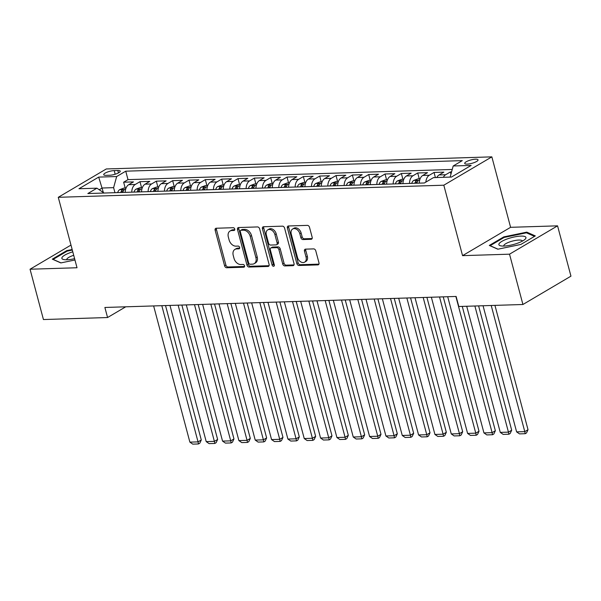 <?xml version="1.0" encoding="UTF-8"?>
<svg xmlns="http://www.w3.org/2000/svg" width="601" height="601" viewBox="0 0 601 601"><rect width="100%" height="100%" fill="white"/><g stroke="black" fill="none" stroke-linecap="round" stroke-linejoin="round"><path stroke-width="0.9" d="M234.743 229.049A1.48 1.059 -120.5 0 0 233.256 227.704L216.217 228.237A2.111 1.51 -120.5 0 0 215.669 228.388A2.111 1.51 -120.5 0 0 215.143 230.266L224.601 265.822A2.111 1.51 -120.5 0 0 226.735 267.753L243.773 267.22A1.48 1.059 -120.5 0 0 244.156 267.107A1.48 1.059 -120.5 0 0 244.524 265.8A1.48 1.059 -120.5 0 0 243.037 264.448L240.828 264.523A6.769 4.838 -120.5 0 1 234.014 258.362L233.226 255.395A6.769 4.838 -120.5 0 1 234.916 249.407A6.769 4.838 -120.5 0 1 236.674 248.912L238.882 248.844A1.48 1.059 -120.5 0 0 239.266 248.731A1.48 1.059 -120.5 0 0 239.634 247.424A1.48 1.059 -120.5 0 0 238.146 246.079L235.938 246.147A6.769 4.838 -120.5 0 1 229.124 239.987L228.335 237.019A6.769 4.838 -120.5 0 1 230.033 231.032A6.769 4.838 -120.5 0 1 231.783 230.536L233.992 230.468A1.48 1.059 -120.5 0 0 234.375 230.363A1.48 1.059 -120.5 0 0 234.743 229.049M475.534 159.19A6.896 1.758 -14.9 0 0 468.277 160.798A6.896 1.758 -14.9 0 0 464.716 163.412A6.896 1.758 -14.9 0 0 467.225 164.088A6.896 1.758 -14.9 0 0 474.482 162.48A6.896 1.758 -14.9 0 0 478.043 159.866A6.896 1.758 -14.9 0 0 475.534 159.19M311.085 239.303A2.111 1.51 -120.5 0 0 311.634 239.153A2.111 1.51 -120.5 0 0 312.167 237.282L309.507 227.306A2.111 1.51 -120.5 0 0 307.381 225.375L288.457 225.968A2.111 1.51 -120.5 0 0 287.909 226.126A2.111 1.51 -120.5 0 0 287.383 227.997L296.841 263.561A2.111 1.51 -120.5 0 0 298.975 265.484L317.891 264.891A2.111 1.51 -120.5 0 0 318.44 264.74A2.111 1.51 -120.5 0 0 318.973 262.862L315.765 250.812A2.111 1.51 -120.5 0 0 313.632 248.889L305.541 249.145A2.111 1.51 -120.5 0 0 304.992 249.295A2.111 1.51 -120.5 0 0 304.459 251.165L306.052 257.145A5.657 4.042 -120.5 0 1 304.632 262.149A5.657 4.042 -120.5 0 1 297.472 257.416L291.245 233.999A5.657 4.042 -120.5 0 1 292.657 228.996A5.657 4.042 -120.5 0 1 299.824 233.729L300.861 237.635A2.111 1.51 -120.5 0 0 302.987 239.559L311.085 239.303L312.032 238.747M462.56 255.65L509.528 254.178L522.923 304.497L570.95 276.159L557.563 225.841L510.595 227.313L491.851 156.861L443.816 185.206L462.56 255.65L510.595 227.313M70.986 245.073L30.05 269.225L77.018 267.745L58.274 197.301L443.816 185.206M30.05 269.225L43.437 319.544L107.564 317.531L125.729 306.81M522.923 304.497L458.796 306.51L456.121 296.451L104.882 307.464L107.564 317.531M259.64 228.868A2.111 1.51 -120.5 0 0 257.506 226.938L238.589 227.539A2.111 1.51 -120.5 0 0 238.041 227.689A2.111 1.51 -120.5 0 0 237.508 229.559L246.973 265.124A2.111 1.51 -120.5 0 0 249.099 267.047L268.023 266.453A2.111 1.51 -120.5 0 0 268.572 266.303A2.111 1.51 -120.5 0 0 269.098 264.432L259.64 228.868M263.523 226.75L282.447 226.156A2.111 1.51 -120.5 0 1 284.574 228.087L294.039 263.651A2.111 1.51 -120.5 0 1 293.506 265.522A2.111 1.51 -120.5 0 1 292.957 265.672L284.859 265.927A2.111 1.51 -120.5 0 1 282.733 264.004L278.894 249.58A2.111 1.51 -120.5 0 0 276.768 247.657L271.389 247.822A2.111 1.51 -120.5 0 0 270.841 247.98A2.111 1.51 -120.5 0 0 270.315 249.851L274.311 264.861A1.48 1.059 -120.5 0 1 273.943 266.175A1.48 1.059 -120.5 0 1 272.065 264.936L262.442 228.778A2.111 1.51 -120.5 0 1 262.975 226.908A2.111 1.51 -120.5 0 1 263.523 226.75M451.569 171.909L450.382 171.946L450.96 174.125M443.35 177.31A8.617 5.612 -91.8 0 1 445.642 174.741L439.106 174.944L443.846 172.149L434.042 172.457L435.402 177.565M425.861 182.103A8.617 5.612 -91.8 0 1 429.302 175.252L422.766 175.462L427.506 172.667L417.703 172.975L419.265 178.835M409.491 183.455A8.617 5.612 -91.8 0 1 412.97 175.77L406.434 175.973L411.174 173.178L401.37 173.486L402.925 179.346M393.159 183.966A8.617 5.612 -91.8 0 1 396.63 176.281L390.094 176.484L394.834 173.689L385.031 173.997L386.593 179.857M376.819 184.477A8.617 5.612 -91.8 0 1 380.298 176.792L373.762 176.994L378.495 174.2L368.698 174.508L370.254 180.368M360.48 184.988A8.617 5.612 -91.8 0 1 363.958 177.303L357.422 177.513L362.163 174.711L352.359 175.019L353.921 180.878M344.148 185.499A8.617 5.612 -91.8 0 1 347.618 177.821L341.083 178.024L345.823 175.229L336.019 175.537L337.582 181.397M327.808 186.017A8.617 5.612 -91.8 0 1 331.286 178.332L324.75 178.535L329.491 175.74L319.687 176.048L321.242 181.908M311.476 186.528A8.617 5.612 -91.8 0 1 314.947 178.843L308.411 179.045L313.151 176.251L303.347 176.559L304.91 182.419M295.136 187.039A8.617 5.612 -91.8 0 1 298.614 179.353L292.078 179.564L296.811 176.762L287.015 177.07L288.57 182.929M278.804 187.55A8.617 5.612 -91.8 0 1 282.275 179.864L275.739 180.075L280.479 177.28L270.675 177.588L272.238 183.448M262.464 188.068A8.617 5.612 -91.8 0 1 265.935 180.383L259.407 180.585L264.139 177.791L254.336 178.099L255.898 183.959M246.125 188.579A8.617 5.612 -91.8 0 1 249.603 180.893L243.067 181.096L247.807 178.302L238.004 178.61L239.559 184.469M229.792 189.09A8.617 5.612 -91.8 0 1 233.263 181.404L226.727 181.607L231.468 178.813L221.664 179.121L223.226 184.98M213.453 189.6A8.617 5.612 -91.8 0 1 216.931 181.915L210.395 182.126L215.128 179.323L205.332 179.631L206.887 185.491M197.12 190.111A8.617 5.612 -91.8 0 1 200.591 182.434L194.055 182.636L198.796 179.842L188.992 180.15L190.555 186.01M180.781 190.63A8.617 5.612 -91.8 0 1 184.252 182.944L177.723 183.147L182.456 180.353L172.66 180.661L174.215 186.52M164.441 191.141A8.617 5.612 -91.8 0 1 167.919 183.455L161.384 183.658L166.124 180.863L156.32 181.171L157.875 187.031M148.109 191.651A8.617 5.612 -91.8 0 1 151.58 183.966L145.044 184.176L149.784 181.374L139.98 181.682L135.248 184.477A8.617 5.612 88.2 0 0 131.769 192.162M141.543 187.542L139.98 181.682M106.152 175.349L109.743 175.237A6.679 1.705 -14.9 0 0 116.782 173.674A6.679 1.705 -14.9 0 0 120.223 171.142A6.679 1.705 -14.9 0 0 117.796 170.481L114.198 170.594A6.679 1.705 -14.9 0 0 107.166 172.156A6.679 1.705 -14.9 0 0 103.725 174.688A6.679 1.705 -14.9 0 0 106.152 175.349M491.851 156.861L106.302 168.956L58.274 197.301M453.192 165.981L471.161 165.418L451.434 177.062L450.141 177.1L453.192 165.981L462.282 160.617L125.744 171.18L116.662 176.536L113.612 187.655L114.949 192.696M451.434 177.062L433.464 177.626L424.374 182.982L87.844 193.545L96.926 188.181L78.956 188.744L98.692 177.1L116.662 176.536M452.237 169.459L127.998 179.631L123.648 182.201L133.452 181.893L128.712 184.687A8.617 5.612 88.2 0 0 125.233 192.373M151.58 183.966L156.32 181.171M167.919 183.455L172.66 180.661M184.252 182.944L188.992 180.15M200.591 182.434L205.332 179.631M216.931 181.915L221.664 179.121M233.263 181.404L238.004 178.61M249.603 180.893L254.336 178.099M265.935 180.383L270.675 177.588M282.275 179.864L287.015 177.07M298.614 179.353L303.347 176.559M314.947 178.843L319.687 176.048M331.286 178.332L336.019 175.537M347.618 177.821L352.359 175.019M363.958 177.303L368.698 174.508M380.298 176.792L385.031 173.997M396.63 176.281L401.37 173.486M412.97 175.77L417.703 172.975M429.302 175.252L434.042 172.457M445.642 174.741L450.382 171.946M113.612 187.655L102.17 188.015L99.233 189.751M103.387 192.575L98.692 177.1M509.528 254.178L557.563 225.841M125.203 188.06L123.648 182.201M127.998 179.631L125.744 171.18M104.063 193.034L96.926 188.181M145.044 184.176A8.617 5.612 88.2 0 0 141.573 191.854M161.384 183.658A8.617 5.612 88.2 0 0 157.913 191.343M177.723 183.147A8.617 5.612 88.2 0 0 174.245 190.833M194.055 182.636A8.617 5.612 88.2 0 0 190.585 190.322M210.395 182.126A8.617 5.612 88.2 0 0 206.917 189.811M226.727 181.607A8.617 5.612 88.2 0 0 223.256 189.292M243.067 181.096A8.617 5.612 88.2 0 0 239.589 188.782M259.407 180.585A8.617 5.612 88.2 0 0 255.928 188.271M275.739 180.075A8.617 5.612 88.2 0 0 272.268 187.76M292.078 179.564A8.617 5.612 88.2 0 0 288.6 187.242M308.411 179.045A8.617 5.612 88.2 0 0 304.94 186.731M324.75 178.535A8.617 5.612 88.2 0 0 321.272 186.22M341.083 178.024A8.617 5.612 88.2 0 0 337.612 185.709M357.422 177.513A8.617 5.612 88.2 0 0 353.951 185.191M373.762 176.994A8.617 5.612 88.2 0 0 370.284 184.68M390.094 176.484A8.617 5.612 88.2 0 0 386.623 184.169M406.434 175.973A8.617 5.612 88.2 0 0 402.955 183.658M422.766 175.462A8.617 5.612 88.2 0 0 419.295 183.147M439.106 174.944A8.617 5.612 88.2 0 0 436.814 177.52M72.165 249.498L66.771 250.609L52.302 259.151L60.836 262.922L74.952 260M535.303 235.915L526.769 232.144L503.773 236.899L489.312 245.441L497.846 249.212L520.842 244.449L535.303 235.915M66.944 251.256L66.771 250.609M503.946 237.545L503.773 236.899M527.017 233.068L526.769 232.144M234.788 229.717L233.083 229.77A6.769 4.838 -120.5 0 0 231.325 230.266L230.033 231.032M234.916 249.407L236.216 248.641A6.769 4.838 -120.5 0 1 237.973 248.145L239.671 248.093M216.473 228.23A2.111 1.51 -120.5 0 0 216.435 229.499L225.901 265.064A2.111 1.51 -120.5 0 0 228.027 266.987L244.562 266.468M238.837 227.524A2.111 1.51 -120.5 0 0 238.807 228.793L248.273 264.357A2.111 1.51 -120.5 0 0 250.399 266.281L269.068 265.695M241.084 230.243A1.48 1.059 -120.5 0 0 240.7 230.356A1.48 1.059 -120.5 0 0 240.332 231.663L248.641 262.877A1.48 1.059 -120.5 0 0 250.129 264.23L252.458 264.155A6.769 4.838 -120.5 0 0 254.208 263.659A6.769 4.838 -120.5 0 0 255.906 257.671L250.226 236.336A6.769 4.838 -120.5 0 0 243.413 230.175L241.084 230.243L242.383 229.477A1.48 1.059 -120.5 0 0 242 229.59L240.7 230.356M254.208 263.659L255.508 262.892A6.769 4.838 -120.5 0 0 257.205 256.905L255.906 257.671M242.383 229.477L244.712 229.409A6.769 4.838 -120.5 0 1 251.526 235.569L257.205 256.905M294.002 264.913L286.159 265.161L284.859 265.927M270.841 247.98L272.14 247.214A2.111 1.51 -120.5 0 1 272.689 247.056L278.06 246.891A2.111 1.51 -120.5 0 1 280.194 248.814L284.033 263.238A2.111 1.51 -120.5 0 0 286.159 265.161M263.771 226.742A2.111 1.51 -120.5 0 0 263.741 228.012L273.365 264.17A1.48 1.059 -120.5 0 0 274.364 265.409M274.912 234.615A5.657 4.042 -120.5 0 0 267.745 229.875A5.657 4.042 -120.5 0 0 266.333 234.886L268.527 243.135A2.111 1.51 -120.5 0 0 270.66 245.058L276.032 244.885A2.111 1.51 -120.5 0 0 276.58 244.735A2.111 1.51 -120.5 0 0 277.106 242.864L274.912 234.615L276.212 233.849A5.657 4.042 -120.5 0 0 269.045 229.109L267.745 229.875M276.58 244.735L277.872 243.968A2.111 1.51 -120.5 0 0 278.406 242.098L277.106 242.864M276.212 233.849L278.406 242.098M292.657 228.996L293.957 228.23A5.657 4.042 -120.5 0 1 301.116 232.963L302.16 236.869A2.111 1.51 -120.5 0 0 304.286 238.792L312.129 238.544M304.632 262.149L305.932 261.382A5.657 4.042 -120.5 0 0 307.351 256.379L306.052 257.145M305.789 249.137A2.111 1.51 -120.5 0 0 305.759 250.399L307.351 256.379M288.713 225.961A2.111 1.51 -120.5 0 0 288.675 227.231L298.141 262.795A2.111 1.51 -120.5 0 0 300.267 264.718L318.943 264.132M126.067 188.03L123.859 188.098L119.629 189.683A5.709 3.719 88.2 0 0 117.683 192.605M161.812 305.684L198.045 441.878L189.878 442.133L153.638 305.939M201.29 439.962L199.787 443.192L198.495 443.959L198.045 441.878L201.29 439.962L165.53 305.563M122.747 192.448A5.709 3.719 -91.8 0 1 123.783 190.344C124.046 189.45 123.393 189.465 121.823 190.412A5.709 3.719 88.2 0 0 120.786 192.508M123.783 190.344L124.001 189.856M198.495 443.959L192.771 444.139L189.878 442.133M72.781 251.819A14.003 3.576 -14.9 0 0 63.796 259.572A14.003 3.576 -14.9 0 0 66.974 259.767A14.003 3.576 -14.9 0 0 74.599 258.67M73.705 255.305A9.586 2.449 -14.9 0 0 66.779 259.632A9.586 2.449 -14.9 0 0 66.831 259.767M61.009 262.885L53.128 259.399L67.147 251.135L72.315 250.061M507.439 238.875A14.003 3.576 -14.9 0 0 500.798 245.862A14.003 3.576 -14.9 0 0 517.393 243.277A14.003 3.576 -14.9 0 0 524.868 239.453A14.003 3.576 -14.9 0 0 522.156 236.095A14.003 3.576 -14.9 0 0 507.439 238.875M522.337 241.136A9.586 2.449 -14.9 0 0 522.314 240.993A9.586 2.449 -14.9 0 0 509.64 241.955A9.586 2.449 -14.9 0 0 503.781 245.922A9.586 2.449 -14.9 0 0 503.841 246.064M498.011 249.175L490.131 245.689L504.149 237.425L526.431 232.805L534.514 236.381M142.399 187.52L140.191 187.587L135.961 189.172A5.709 3.719 88.2 0 0 134.023 192.095M178.144 305.165L214.384 441.367L206.218 441.622L169.978 305.428M217.63 439.451L216.127 442.682L214.827 443.448L214.384 441.367L217.63 439.451L181.87 305.053M139.086 191.937A5.709 3.719 -91.8 0 1 140.123 189.833C140.379 188.932 139.725 188.954 138.162 189.893A5.709 3.719 88.2 0 0 137.126 191.997M140.123 189.833L140.341 189.345M214.827 443.448L209.11 443.621L206.218 441.622M158.739 187.001L156.53 187.076L152.301 188.661A5.709 3.719 88.2 0 0 150.355 191.584M194.484 304.654L230.724 440.849L222.55 441.111L186.31 304.91M233.969 438.94L232.467 442.163L231.167 442.929L230.724 440.849L233.969 438.94L198.202 304.542M155.426 191.426A5.709 3.719 -91.8 0 1 156.455 189.323C156.718 188.421 156.065 188.444 154.495 189.383A5.709 3.719 88.2 0 0 153.465 191.486M156.455 189.323L156.673 188.834M231.167 442.929L225.45 443.11L222.55 441.111M175.071 186.49L172.87 186.558L168.641 188.143A5.709 3.719 88.2 0 0 166.695 191.065M210.816 304.144L247.056 440.338L238.89 440.593L202.65 304.399M250.301 438.422L248.799 441.652L247.499 442.419L247.056 440.338L250.301 438.422L214.542 304.023M171.758 190.908A5.709 3.719 -91.8 0 1 172.795 188.812C173.058 187.91 172.404 187.933 170.834 188.872A5.709 3.719 88.2 0 0 169.798 190.975M172.795 188.812L173.013 188.316M247.499 442.419L241.782 442.599L238.89 440.593M191.411 185.979L189.202 186.047L184.973 187.632A5.709 3.719 88.2 0 0 183.035 190.555M227.155 303.633L263.396 439.827L255.222 440.082L218.989 303.888M266.641 437.911L265.139 441.142L263.839 441.908L263.396 439.827L266.641 437.911L230.882 303.513M188.098 190.397A5.709 3.719 -91.8 0 1 189.135 188.293C189.39 187.399 188.737 187.414 187.174 188.361A5.709 3.719 88.2 0 0 186.137 190.457M189.135 188.293L189.353 187.805M263.839 441.908L258.122 442.088L255.222 440.082M207.751 185.469L205.542 185.536L201.312 187.121A5.709 3.719 88.2 0 0 199.367 190.044M243.488 303.122L279.728 439.316L271.562 439.571L235.322 303.377M282.973 437.4L281.471 440.631L280.171 441.397L279.728 439.316L282.973 437.4L247.214 303.002M204.43 189.886A5.709 3.719 -91.8 0 1 205.467 187.782C205.73 186.888 205.076 186.903 203.506 187.843A5.709 3.719 88.2 0 0 202.469 189.946M205.467 187.782L205.685 187.294M280.171 441.397L274.454 441.577L271.562 439.571M224.083 184.958L221.874 185.025L217.645 186.611A5.709 3.719 88.2 0 0 215.706 189.533M259.827 302.603L296.068 438.805L287.902 439.061L251.661 302.859M299.313 436.889L297.811 440.12L296.511 440.879L296.068 438.805L299.313 436.889L263.554 302.491M220.77 189.375A5.709 3.719 -91.8 0 1 221.807 187.272C222.062 186.37 221.408 186.393 219.846 187.332A5.709 3.719 88.2 0 0 218.809 189.435M221.807 187.272L222.024 186.783M296.511 440.879L290.794 441.059L287.902 439.061M240.423 184.439L238.214 184.515L233.984 186.092A5.709 3.719 88.2 0 0 232.039 189.022M276.167 302.093L312.4 438.287L304.234 438.542L267.993 302.348M315.645 436.371L314.143 439.601L312.851 440.368L312.4 438.287L315.645 436.371L279.886 301.98M237.11 188.857A5.709 3.719 -91.8 0 1 238.139 186.761C238.402 185.859 237.748 185.882 236.178 186.821A5.709 3.719 88.2 0 0 235.149 188.924M238.139 186.761L238.357 186.265M312.851 440.368L307.134 440.548L304.234 438.542M256.755 183.929L254.554 183.996L250.324 185.581A5.709 3.719 88.2 0 0 248.378 188.504M292.499 301.582L328.739 437.776L320.573 438.031L284.333 301.837M331.985 435.86L330.482 439.091L329.183 439.857L328.739 437.776L331.985 435.86L296.225 301.462M253.442 188.346A5.709 3.719 -91.8 0 1 254.478 186.25C254.741 185.348 254.088 185.371 252.518 186.31A5.709 3.719 88.2 0 0 251.481 188.406M254.478 186.25L254.696 185.754M329.183 439.857L323.466 440.037L320.573 438.031M273.094 183.418L270.886 183.485L266.656 185.07A5.709 3.719 88.2 0 0 264.718 187.993M308.839 301.071L345.079 437.265L336.906 437.52L300.673 301.326M348.325 435.349L346.822 438.58L345.522 439.346L345.079 437.265L348.325 435.349L312.565 300.951M269.781 187.835A5.709 3.719 -91.8 0 1 270.818 185.732C271.074 184.838 270.42 184.853 268.857 185.799A5.709 3.719 88.2 0 0 267.821 187.895M270.818 185.732L271.036 185.243M345.522 439.346L339.805 439.526L336.906 437.52M289.434 182.907L287.225 182.974L282.996 184.56A5.709 3.719 88.2 0 0 281.05 187.482M325.171 300.553L361.411 436.754L353.245 437.01L317.005 300.816M364.657 434.839L363.154 438.069L361.855 438.835L361.411 436.754L364.657 434.839L328.897 300.44M286.114 187.324A5.709 3.719 -91.8 0 1 287.15 185.221C287.413 184.319 286.76 184.342 285.19 185.281A5.709 3.719 88.2 0 0 284.153 187.384M287.15 185.221L287.368 184.732M361.855 438.835L356.138 439.008L353.245 437.01M305.766 182.388L303.558 182.464L299.328 184.049A5.709 3.719 88.2 0 0 297.39 186.971M341.511 300.042L377.751 436.236L369.585 436.499L333.345 300.297M380.996 434.328L379.494 437.551L378.194 438.317L377.751 436.236L380.996 434.328L345.237 299.929M302.453 186.813A5.709 3.719 -91.8 0 1 303.49 184.71C303.745 183.808 303.092 183.831 301.529 184.77A5.709 3.719 88.2 0 0 300.492 186.873M303.49 184.71L303.708 184.222M378.194 438.317L372.477 438.497L369.585 436.499M322.106 181.878L319.897 181.945L315.668 183.53A5.709 3.719 88.2 0 0 313.722 186.453M357.85 299.531L394.083 435.725L385.917 435.98L349.677 299.786M397.329 433.809L395.826 437.04L394.534 437.806L394.083 435.725L397.329 433.809L361.569 299.411M318.793 186.295A5.709 3.719 -91.8 0 1 319.822 184.199C320.085 183.297 319.431 183.32 317.861 184.259A5.709 3.719 88.2 0 0 316.832 186.363M319.822 184.199L320.04 183.703M394.534 437.806L388.817 437.986L385.917 435.98M338.438 181.367L336.237 181.434L332.007 183.02A5.709 3.719 88.2 0 0 330.062 185.942M374.183 299.02L410.423 435.214L402.257 435.47L366.017 299.275M413.668 433.298L412.166 436.529L410.866 437.295L410.423 435.214L413.668 433.298L377.909 298.9M335.125 185.784A5.709 3.719 -91.8 0 1 336.162 183.681C336.417 182.787 335.764 182.802 334.201 183.748A5.709 3.719 88.2 0 0 333.164 185.844M336.162 183.681L336.38 183.192M410.866 437.295L405.149 437.475L402.257 435.47M354.778 180.856L352.569 180.924L348.34 182.509A5.709 3.719 88.2 0 0 346.401 185.431M390.522 298.509L426.763 434.703L418.589 434.959L382.356 298.765M430.008 432.788L428.505 436.018L427.206 436.784L426.763 434.703L430.008 432.788L394.241 298.389M351.465 185.273A5.709 3.719 -91.8 0 1 352.494 183.17C352.757 182.268 352.103 182.291 350.541 183.23A5.709 3.719 88.2 0 0 349.504 185.333M352.494 183.17L352.719 182.681M427.206 436.784L421.489 436.965L418.589 434.959M371.118 180.345L368.909 180.413L364.679 181.998A5.709 3.719 88.2 0 0 362.734 184.92M406.854 297.991L443.095 434.192L434.929 434.448L398.688 298.246M446.34 432.277L444.838 435.507L443.538 436.266L443.095 434.192L446.34 432.277L410.581 297.878M367.797 184.762A5.709 3.719 -91.8 0 1 368.834 182.659C369.097 181.757 368.443 181.78 366.873 182.719A5.709 3.719 88.2 0 0 365.836 184.823M368.834 182.659L369.052 182.171M443.538 436.266L437.821 436.446L434.929 434.448M387.45 179.827L385.241 179.902L381.011 181.479A5.709 3.719 88.2 0 0 379.073 184.409M423.194 297.48L459.434 433.674L451.268 433.93L415.028 297.735M462.68 431.758L461.177 434.989L459.878 435.755L459.434 433.674L462.68 431.758L426.92 297.367M384.137 184.244A5.709 3.719 -91.8 0 1 385.173 182.148C385.429 181.247 384.775 181.269 383.213 182.208A5.709 3.719 88.2 0 0 382.176 184.312M385.173 182.148L385.391 181.652M459.878 435.755L454.161 435.935L451.268 433.93M403.789 179.316L401.581 179.383L397.351 180.969A5.709 3.719 88.2 0 0 395.405 183.891M439.534 296.969L475.767 433.163L467.601 433.419L431.36 297.225M479.012 431.248L477.51 434.478L476.217 435.244L475.767 433.163L479.012 431.248L443.253 296.849M400.469 183.733A5.709 3.719 -91.8 0 1 401.506 181.637C401.768 180.736 401.115 180.758 399.545 181.697A5.709 3.719 88.2 0 0 398.516 183.793M401.506 181.637L401.723 181.141M476.217 435.244L470.493 435.425L467.601 433.419M420.122 178.805L417.92 178.873L413.691 180.458A5.709 3.719 88.2 0 0 411.745 183.38M455.866 296.458L492.106 432.652L483.94 432.908L447.7 296.714M495.352 430.737L493.849 433.967L492.55 434.733L492.106 432.652L495.352 430.737L462.267 306.405M416.809 183.222A5.709 3.719 -91.8 0 1 417.845 181.119C418.101 180.225 417.447 180.24 415.884 181.179A5.709 3.719 88.2 0 0 414.848 183.282M417.845 181.119L418.063 180.631M492.55 434.733L486.833 434.914L483.94 432.908M474.88 306.007L508.446 432.142L500.272 432.397L466.714 306.262M511.691 430.226L510.189 433.456L508.889 434.222L508.446 432.142L511.691 430.226L478.606 305.894M508.889 434.222L503.172 434.395L500.272 432.397M491.22 305.496L524.778 431.623L516.612 431.886L483.054 305.751M528.024 429.715L526.521 432.938L525.221 433.704L524.778 431.623L528.024 429.715L494.939 305.376M525.221 433.704L519.504 433.884L516.612 431.886M135.248 184.477L128.712 184.687M115.167 174.23L114.198 170.594M118.442 172.915L117.796 170.481M233.083 229.77L231.783 230.536M239.544 248.453L238.882 248.844M237.973 248.145L236.674 248.912M244.434 266.821L243.773 267.22M228.027 266.987L226.735 267.753M225.901 265.064L224.601 265.822M216.435 229.499L215.143 230.266M234.653 230.078L233.992 230.468M268.97 265.897L268.023 266.453M250.399 266.281L249.099 267.047M248.273 264.357L246.973 265.124M238.807 228.793L237.508 229.559M251.526 235.569L250.226 236.336M244.712 229.409L243.413 230.175M293.912 265.116L292.957 265.672M284.033 263.238L282.733 264.004M280.194 248.814L278.894 249.58M278.06 246.891L276.768 247.657M272.689 247.056L271.389 247.822M273.365 264.17L272.065 264.936M263.741 228.012L262.442 228.778M304.286 238.792L302.987 239.559M302.16 236.869L300.861 237.635M301.116 232.963L299.824 233.729M305.759 250.399L304.459 251.165M318.846 264.335L317.891 264.891M300.267 264.718L298.975 265.484M298.141 262.795L296.841 263.561M288.675 227.231L287.383 227.997M125.601 189.458L119.734 189.646M122.371 192.463L121.823 190.412M141.934 188.947L136.074 189.127M138.703 191.944L138.162 189.893M158.273 188.436L152.406 188.616M155.043 191.434L154.495 189.383M174.613 187.918L168.746 188.105M171.383 190.923L170.834 188.872M190.945 187.407L185.078 187.595M187.715 190.412L187.174 188.361M207.285 186.896L201.418 187.084M204.055 189.893L203.506 187.843M223.617 186.385L217.75 186.565M220.387 189.383L219.846 187.332M239.957 185.874L234.09 186.055M236.726 188.872L236.178 186.821M256.296 185.356L250.429 185.544M253.066 188.361L252.518 186.31M272.629 184.845L266.761 185.033M269.398 187.85L268.857 185.799M288.968 184.334L283.101 184.515M285.738 187.332L285.19 185.281M305.3 183.823L299.433 184.004M302.07 186.821L301.529 184.77M321.64 183.305L315.773 183.493M318.41 186.31L317.861 184.259M337.98 182.794L332.113 182.982M334.749 185.799L334.201 183.748M354.312 182.283L348.445 182.464M351.082 185.281L350.541 183.23M370.652 181.772L364.784 181.953M367.421 184.77L366.873 182.719M386.984 181.262L381.117 181.442M383.754 184.259L383.213 182.208M403.324 180.743L397.456 180.931M400.093 183.748L399.545 181.697M419.663 180.232L413.796 180.42M416.433 183.237L415.884 181.179"/></g></svg>
